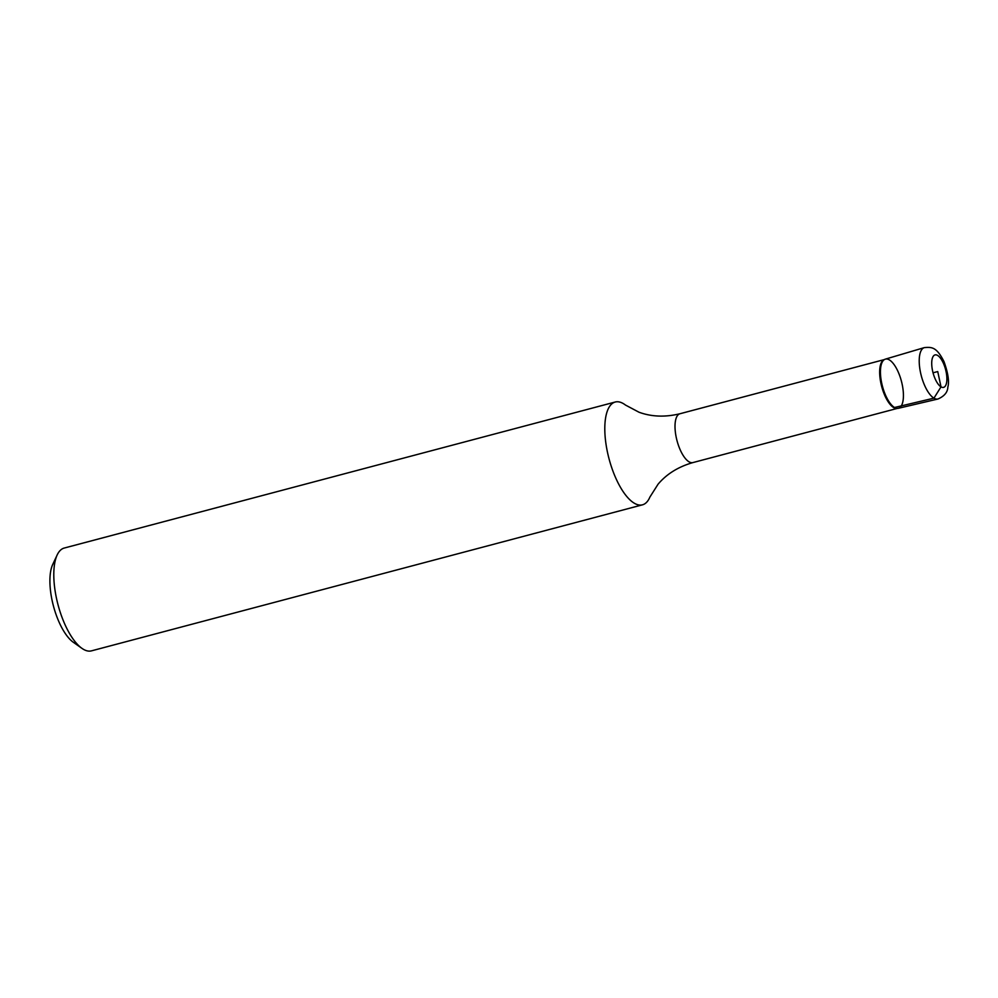<?xml version="1.0" encoding="UTF-8"?>
<svg xmlns="http://www.w3.org/2000/svg" width="998" height="998" viewBox="0 0 998 998"><rect width="100%" height="100%" fill="white"/><g stroke="black" fill="none" stroke-linecap="round" stroke-linejoin="round"><path stroke-width="1.5" d="M692.899 462.585A25.262 9.743 75.2 0 1 689.007 461.8A25.262 9.743 75.2 0 1 675.97 436.064A25.262 9.743 75.2 0 1 679.962 413.746C665.204 417.326 651.544 416.815 638.994 412.224L625.472 405.051A53.181 20.521 75.2 0 0 615.23 402.019L64.221 548.052A53.181 20.521 75.2 0 0 57.173 554.963L52.719 564.469A44.311 17.103 75.2 0 0 53.418 605.923A44.311 17.103 75.2 0 0 73.341 642.288L81.923 648.338A53.181 20.521 75.2 0 0 83.258 649.211A53.181 20.521 75.2 0 0 91.467 650.858L642.475 504.826A53.181 20.521 75.2 0 0 649.873 497.116L658.069 484.192C666.701 473.988 678.303 466.777 692.899 462.585L897.202 408.431M57.173 554.963A53.181 20.521 75.2 0 0 58.009 604.713A53.181 20.521 75.2 0 0 81.923 648.338M615.23 402.019A53.181 20.521 75.2 0 0 606.821 449A53.181 20.521 75.2 0 0 634.254 503.179A53.181 20.521 75.2 0 0 642.475 504.826M884.739 359.38L883.929 359.767A25.262 9.743 75.2 0 0 880.797 382.733A25.262 9.743 75.2 0 0 893.647 407.558A25.262 9.743 75.2 0 0 896.84 408.456L897.726 408.394A25.424 9.818 75.2 0 0 901.419 381.186A25.424 9.818 75.2 0 0 884.739 359.38A25.424 9.818 75.2 0 0 881.571 382.496A25.424 9.818 75.2 0 0 894.52 407.496A25.424 9.818 75.2 0 0 897.726 408.394M937.945 399.013L898.337 408.307A25.424 9.818 -104.8 0 1 894.52 407.496A25.424 9.818 -104.8 0 1 881.421 381.723A25.424 9.818 -104.8 0 1 885.313 359.155L924.323 347.616A26.584 10.254 75.2 0 0 920.256 371.219A26.584 10.254 75.2 0 0 933.941 398.152A26.584 10.254 75.2 0 0 937.945 399.013C944.358 396.206 947.651 392.226 947.851 387.099C949.385 381.548 948.1 373.04 943.971 361.563C936.536 346.78 931.708 346.992 924.323 347.616M933.043 372.803L937.733 371.568L941.014 386.862L933.941 398.152L894.52 407.496M941.014 386.862A16.804 6.487 75.2 0 0 944.869 367.102A16.804 6.487 75.2 0 0 932.045 359.467A16.804 6.487 75.2 0 0 941.014 386.862M679.962 413.746L884.265 359.604"/></g></svg>
